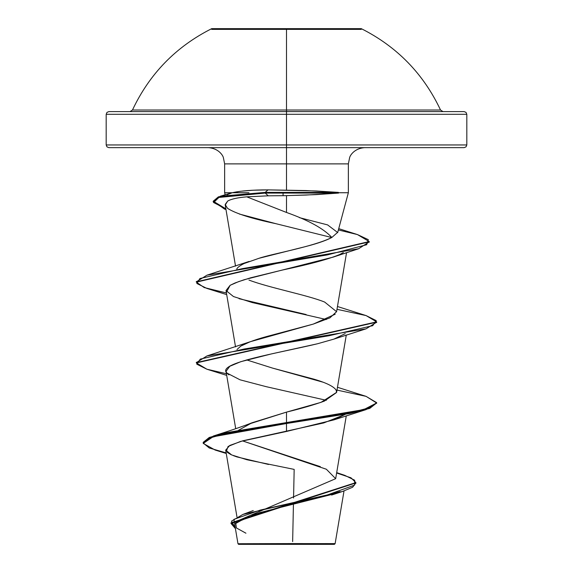 <?xml version="1.0" encoding="UTF-8"?>
<svg xmlns="http://www.w3.org/2000/svg" width="573" height="573" viewBox="0 0 573 573"><rect width="100%" height="100%" fill="white"/><g stroke="black" fill="none" stroke-linecap="round" stroke-linejoin="round"><path stroke-width="0.86" d="M260.486 110.016L440.53 110.016C423.461 73.795 397.046 46.671 361.284 28.65L286.5 28.65L286.5 29.359L361.284 29.359L211.716 29.359L286.5 29.359L286.5 28.65L211.716 28.65L286.5 28.65L286.5 110.016L440.53 110.016L334.467 110.016M464.109 147.655L466.021 146.867L466.816 144.955L286.5 144.955L466.816 144.955L466.816 114.299L466.021 112.387L464.109 111.592L286.5 111.592L286.5 110.016L286.5 114.299L466.816 114.299L286.5 114.299L286.5 147.655L464.109 147.655L286.5 147.655L286.5 163.885L224.645 163.885L223.355 157.554C222.782 155.226 218.435 148.314 208.414 147.655M234.887 525.477L237.974 543.727L246.662 543.748L237.974 543.727L238.597 544.35L286.5 544.35L286.5 543.677L286.5 544.35L286.5 543.677L238.003 543.727L292.602 543.584L335.026 543.634L286.5 543.677L286.5 544.35L331.445 544.35M238.597 544.35L334.403 544.35L335.126 543.627L325.084 543.605M331.831 237.48C313.066 246.863 271.939 253.81 258.96 258.301L244.012 263.559L258.96 258.301L300.223 247.908C314.77 244.42 325.306 240.939 331.831 237.48C323.802 228.691 308.689 220.354 286.5 212.461L246.777 196.833L268.257 195.823L246.777 196.833L286.5 212.461L286.5 195.637L268.257 195.823L265.192 193.072L219.703 197.062L213.371 201.059L224.451 209.038L225.984 209.525L213.213 201.889L218.442 197.484L265.192 193.072L268.257 195.823L283.069 195.701L283.069 193.072L265.192 193.072L265.192 192.399L268.006 189.871L316.038 190.974L338.399 192.399L338.586 193.072L316.088 194.619L286.5 195.637L286.5 212.461C308.689 220.354 323.802 228.691 331.831 237.48L337.547 232.43L327.606 224.903L299.364 217.633M364.586 147.655C354.565 148.314 350.218 155.226 349.645 157.554L348.355 163.885L286.5 163.885L286.5 190.043L286.5 163.885L348.355 163.885L348.355 192.736L338.399 192.736L348.355 192.736L337.662 232.645M225.196 194.784L224.645 192.736L248.961 192.736L224.645 192.736L224.645 163.885L286.5 163.885L286.5 144.955L106.184 144.955L286.5 144.955L286.5 114.299L106.184 114.299L286.5 114.299L286.5 111.592L108.891 111.592L464.109 111.592M238.074 520.692L335.671 478.684L326.345 469.23L242.486 440.881L320.364 466.658M248.868 424.056L286.5 412.116C301.62 408.442 314.24 404.774 324.361 401.114L336.587 392.484L336.136 390.113C333.737 386.438 326.259 382.771 313.71 379.104L272.562 368.102L246.662 359.916M335.212 314.212L313.295 324.089L250.279 341.716L240.782 346.099C247.242 342.425 257.685 338.75 272.096 335.083L313.295 324.089L329.883 317.886L336.587 311.691L324.683 302.078C307.586 295.095 269.081 287.761 248.961 280.068L249.398 280.233M225.182 204.497L227.538 208.336L225.182 204.497L227.703 201.051C231.241 199.024 237.594 197.621 246.777 196.833C237.559 197.628 231.198 199.039 227.703 201.051L225.225 205.041L235.532 266.116M227.538 208.336C235.417 213.464 251.547 218.585 275.928 223.692L331.738 237.53M226.614 291.944L230.131 285.304L235.037 282.969L244.227 279.71L333.056 257.155L339.674 254.534C328.58 259.168 309.535 264.325 282.525 270.012L250.781 277.762L238.569 281.644L230.131 285.304L226.027 290.547L233.462 296.542L252.22 302.544L326.338 319.526M228.906 374.885L226.808 372.994C216.401 362.938 278.277 353.197 317.521 343.757L271.552 353.885L240.76 361.692L229.794 366.283L226.027 371.333L226.808 372.994L240.066 379.82L266.116 386.653L326.345 400.312M238.432 430.309L251.998 422.781L286.5 412.116L286.5 431.455L333.916 419.88L345.233 414.394L323.781 422.924L242.83 440.787L229.759 445.45L225.69 450.113L231.65 454.933L246.963 459.754L294.171 469.394L293.562 498.023M292.645 541.592L293.419 504.734M340.025 491.577L250.072 515.471L235.073 523.844M336.609 392.347L321.023 402.353L286.5 412.116L286.5 422.845L213.478 435.974L203.2 442.349L209.238 437.471L226.793 432.594L363.791 409.602L376.626 402.977L366.083 396.358L336.988 390.091M336.638 472.99L344.745 475.339L354.68 480.224L354.572 485.116L327.534 494.886L242.895 514.425L231.485 521.158L235.302 527.898L231.026 522.791L355.883 482.609L350.977 477.803L336.638 472.99M366.054 396.351L376.654 402.647L369.8 407.697L350.253 412.746L286.5 422.845L286.5 423.519L226.793 433.267L209.238 438.144L203.2 443.022L209.238 447.971L226.163 452.921L215.161 450.049L203.236 443.416L213.049 436.784L286.5 423.519L350.253 413.42L369.8 408.37L376.626 402.984L366.09 409.609L286.5 423.519L286.5 431.455L240.502 441.446L228.097 446.439L226.299 451.431M355.854 482.946L231.026 523.464L235.424 528.643L233.906 519.367L260.242 510.092L342.317 491.541L352.631 487.243L355.854 482.946M336.287 493.324L259.641 512.663L235.704 522.769L236.384 527.934L245.932 533.212M227.13 452.298L231.062 454.668M233.354 455.635L236.878 456.896L268.558 464.474M232.237 192.736C240.374 190.845 252.299 189.885 268.006 189.871L253.151 190.229L240.381 191.289L232.237 192.736L227.08 194.756M108.891 147.655L286.5 147.655L108.891 147.655L106.979 146.867L106.184 144.955L106.184 114.299L106.979 112.387L108.891 111.592M244.012 263.559C239.664 265.786 237.258 267.62 236.792 269.066M240.782 346.099L236.964 349.537M272.562 368.102L322.721 382.105M366.054 315.565L376.654 321.868L196.374 362.594L206.91 355.969L328.859 335.771L372.729 325.672L376.239 320.622L366.083 315.58L336.988 309.313M357.437 234.572L369.213 241.555L196.374 281.809L206.91 275.19L327.491 254.885L366.677 244.728L368.317 239.657L357.473 234.579L338.385 229.952M225.862 208.816L213.593 202.527L220.19 196.245L265.192 192.399L218.442 196.811L213.213 201.216L225.862 208.816M226.707 375.394L206.91 369.22L196.346 362.931L376.626 322.205L366.083 328.83L244.141 349.021L200.271 359.121L196.761 364.17L206.91 369.22L226.435 373.746M226.435 292.968L204.203 287.56L196.346 282.145L369.184 241.892L358.619 248.754L242.58 268.594L199.92 278.514L196.826 283.477L206.91 288.434L226.435 292.968M317.521 343.757L333.923 339.101L345.233 333.615M306.14 314.534L239.091 298.712M339.674 254.534L343.385 252.55M275.928 223.692L239.464 214.073M268.006 189.871L265.192 192.399L338.399 192.399L305.961 190.565L268.006 189.871M283.069 193.072L338.586 193.072L338.399 192.399L265.192 192.399L265.192 193.072L283.069 193.072L283.069 195.701L305.982 195.064L338.586 193.072L283.069 193.072M295.267 544.35L334.403 544.35M286.5 544.35L277.733 544.35M130.014 111.592L132.47 110.016L286.5 110.016L286.5 28.65L361.284 28.65M236.957 516.903L225.69 450.113M335.671 478.684L346.293 415.783M235.711 428.697L226.027 371.333M336.587 392.484L346.293 335.004M235.532 346.894L226.027 290.547M336.587 311.691L346.565 252.607M344.015 490.982L335.126 543.627M253.259 510.536L242.895 514.425M336.695 472.625L344.745 475.339M251.998 422.781C243.826 426.033 230.983 430.43 213.478 435.974M231.026 522.791L231.026 523.464M355.883 482.609L355.883 483.283M203.2 442.349L203.2 443.022M331.595 495.058L342.317 491.541M215.161 450.049L226.256 453.479M230.812 193.122L220.19 196.245M338.729 228.656L357.473 234.579M249.191 261.417L206.91 275.19M337.468 306.505L366.083 315.58M250.279 341.716L206.91 355.969M337.468 387.284L366.083 396.358M376.654 403.32L376.654 402.647M196.346 362.931L196.346 362.258M376.654 322.542L376.654 321.868M196.346 282.145L196.346 281.472M369.213 242.229L369.213 241.555M213.213 201.889L213.213 201.216M333.916 419.88L366.09 409.609M333.923 339.101L366.083 328.83M226.707 294.608L206.91 288.434M333.056 257.155L358.619 248.754M225.984 209.539L224.451 209.038M440.53 110.016L442.986 111.592M132.47 110.016C149.539 73.795 175.954 46.671 211.716 28.65M167.38 60.179L166.714 60.838"/></g></svg>
